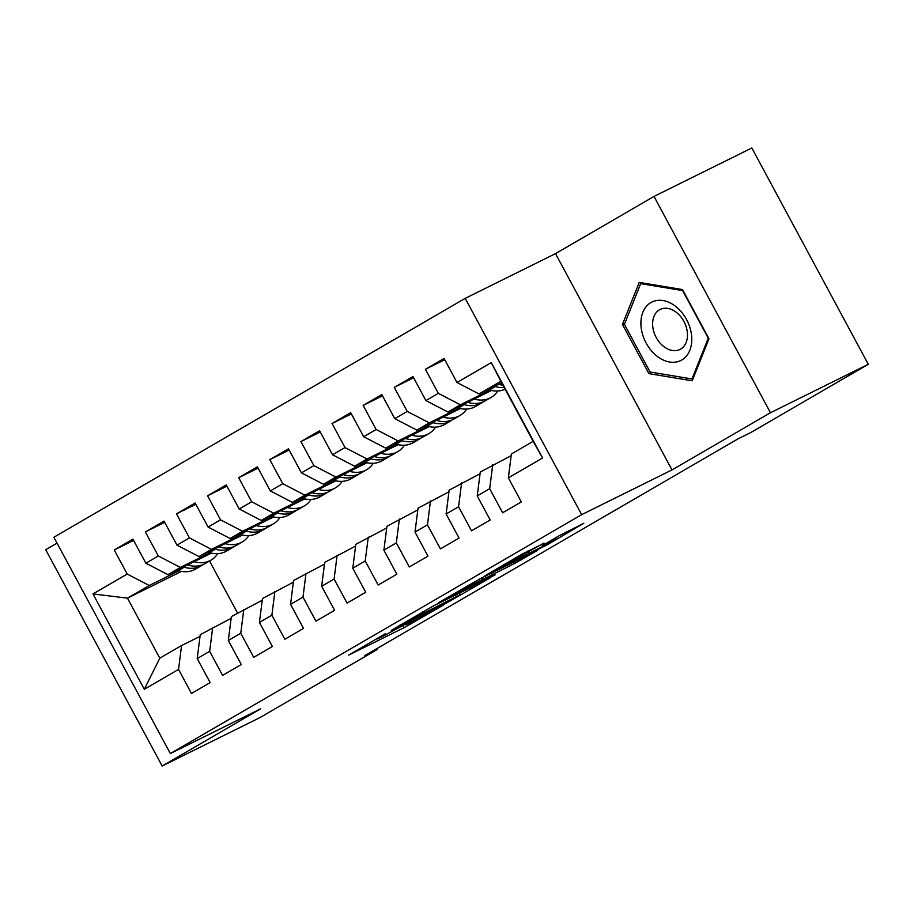 <?xml version="1.0" encoding="UTF-8"?>
<svg xmlns="http://www.w3.org/2000/svg" width="914" height="914" viewBox="0 0 914 914"><rect width="100%" height="100%" fill="white"/><g stroke="black" fill="none" stroke-linecap="round" stroke-linejoin="round"><path stroke-width="1.37" d="M385.4 633.71L348.68 655.11L404.079 627.678L443.541 604.965L414.533 620.663L405.816 624.742L414.031 619.532L381.298 637.127L377.196 638.92L385.4 633.71M543.99 543.282L522.282 554.033L484.991 575.763L547.806 544.47L583.817 523.288L558.911 535.89L542.231 545.658L556.249 538.986L549.211 543.236L496.588 569.536L543.876 543.076M770.468 412.74L654.001 196.43L555.518 253.624L671.984 469.933L770.468 412.74L868.3 364.286L750.84 432.505L738.295 438.709L364.914 655.555L377.459 649.351L377.025 648.529M671.984 469.933L581.67 514.662L170.335 753.547L53.869 537.249L465.203 298.352L581.67 514.662M57.034 543.133L45.7 549.714L162.166 766.023L260.65 708.83L170.335 753.547M162.166 766.023L259.999 717.57L377.459 649.351M433.43 605.891L391.283 630.374L446.695 602.932L490.121 577.899L433.43 605.891M438.754 602.543L480.924 578.311L537.615 550.308L514.799 563.378L486.191 577.808L474.709 584.56L495.102 574.895L438.754 602.543M181.463 571.41L127.457 598.144L159.79 658.183L144.309 689.282L178.538 669.402L191.483 693.463L210.151 682.621L197.207 658.56L209.649 651.328L222.605 675.389L241.273 664.547L228.317 640.486L240.759 633.265L253.715 657.326L272.383 646.484L259.427 622.423L271.881 615.191L284.837 639.252L303.505 628.409L290.549 604.348L302.991 597.116L315.947 621.177L334.615 610.335L321.659 586.274L334.113 579.053L347.057 603.114L365.726 592.272L352.781 568.211L365.223 560.979L378.179 585.04L396.847 574.198L383.891 550.137L396.333 542.905L409.289 566.966L427.958 556.123L415.002 532.062L427.455 524.842L440.411 548.903L459.079 538.06L446.123 513.999L458.565 506.767L471.521 530.828L490.19 519.986L477.234 495.925L489.687 488.693L502.631 512.754L521.3 501.912L508.355 477.851L511.383 453.984L533.17 441.336L500.838 381.298L479.062 393.945L501.637 382.772M144.309 689.282L92.965 593.929L127.195 574.049L149.245 585.497L178.836 570.839M133.581 540.414L114.239 550L127.195 574.049M114.239 550L132.907 539.157L145.863 563.207L158.305 555.986L180.355 567.423L209.946 552.776M164.703 522.34L145.349 531.925L158.305 555.986M145.349 531.925L164.017 521.083L176.973 545.144L189.427 537.912L211.477 549.36L241.068 534.701M195.813 504.277L176.471 513.851L189.427 537.912M176.471 513.851L195.139 503.008L208.095 527.07L220.537 519.837L242.587 531.285L272.178 516.627M226.935 486.202L207.581 495.788L220.537 519.837M207.581 495.788L226.249 484.946L239.205 508.995L251.647 501.775L273.697 513.211L303.299 498.564M258.045 468.128L238.703 477.714L251.647 501.775M238.703 477.714L257.371 466.871L270.315 490.932L282.769 483.7L304.819 495.148L334.41 480.49M289.155 450.065L269.813 459.639L282.769 483.7M269.813 459.639L288.481 448.797L301.437 472.858L313.879 465.626L335.929 477.074L365.52 462.415M320.277 431.991L300.923 441.576L313.879 465.626M300.923 441.576L319.592 430.734L332.547 454.784L345.001 447.563L367.051 458.999L396.642 444.353M351.387 413.916L332.045 423.502L345.001 447.563M332.045 423.502L350.713 412.66L363.669 436.721L376.111 429.489L398.161 440.936L427.752 426.278M382.509 395.853L363.155 405.428L376.111 429.489M363.155 405.428L381.824 394.585L394.779 418.646L407.221 411.414L429.272 422.862L458.874 408.204M413.619 377.779L394.277 387.365L407.221 411.414M394.277 387.365L412.945 376.522L425.89 400.572L438.343 393.351L460.393 404.788L489.984 390.141M444.73 359.705L425.387 369.29L438.343 393.351M425.387 369.29L444.055 358.448L457.011 382.509L491.241 362.63L542.573 457.983L508.355 477.851M511.166 455.686L480.273 472.058L477.234 495.925M489.687 488.693L492.715 464.826M457.011 382.509L479.062 393.945M491.241 362.63L500.838 381.298M480.056 473.76L449.151 490.133L446.123 513.999M458.565 506.767L461.604 482.9M460.393 404.788L447.951 412.02L491.435 390.484M425.89 400.572L447.951 412.02M448.945 491.835L418.041 508.195L415.002 532.062M427.455 524.842L430.483 500.975M429.272 422.862L416.83 430.094L460.325 408.547M394.779 418.646L416.83 430.094M417.824 509.898L386.93 526.27L383.891 550.137M396.333 542.905L399.372 519.038M398.161 440.936L385.719 448.157L429.203 426.621M363.669 436.721L385.719 448.157M386.713 527.972L355.809 544.344L352.781 568.211M365.223 560.979L368.262 537.112M367.051 458.999L354.598 466.231L398.093 444.695M332.547 454.784L354.598 466.231M355.592 546.046L324.699 562.407L321.659 586.274M334.113 579.053L337.14 555.186M335.929 477.074L323.487 484.306L366.982 462.758M301.437 472.858L323.487 484.306M324.481 564.109L293.577 580.481L290.549 604.348M302.991 597.116L306.03 573.249M304.819 495.148L292.366 502.369L335.861 480.833M270.315 490.932L292.366 502.369M293.371 582.184L262.467 598.556L259.427 622.423M271.881 615.191L274.908 591.324M273.697 513.211L261.255 520.443L304.75 498.907M239.205 508.995L261.255 520.443M262.249 600.258L231.356 616.619L228.317 640.486M240.759 633.265L243.798 609.398M242.587 531.285L230.145 538.517L273.629 516.97M208.095 527.07L230.145 538.517M231.139 618.321L200.235 634.693L197.207 658.56M209.649 651.328L212.688 627.461M211.477 549.36L199.024 556.58L242.518 535.044M176.973 545.144L199.024 556.58M200.017 636.395L181.566 645.535L159.79 658.183M178.538 669.402L181.566 645.535M180.355 567.423L167.913 574.655L211.408 553.119M145.863 563.207L167.913 574.655M868.3 364.286L751.834 147.977L654.001 196.43M555.518 253.624L465.203 298.352M209.523 560.979L237.549 613.02M149.245 585.497L127.457 598.144L92.965 593.929M533.17 441.336L542.573 457.983M622.445 324.447L648.929 373.632L692.195 380.795L708.978 338.763L682.495 289.567L639.229 282.415L622.445 324.447L624.856 323.248M398.927 626.033L447.574 602.12L460.325 594.648L398.778 625.759M469.008 586.057L449.242 597.048L465.523 589.176L481.884 579.933L469.008 586.057L468.562 585.223M651.671 372.284L648.929 373.632M176.779 570.256L178.276 570.69A38.377 26.735 59.9 0 0 195.505 569.125L201.411 565.686A38.377 26.735 59.9 0 0 203.216 564.498M194.042 561.71A38.377 26.735 59.9 0 0 211.054 560.088A38.377 26.735 59.9 0 0 217.715 553.633M183.348 567.011L184.182 567.251A38.377 26.735 59.9 0 0 201.411 565.686M211.054 560.088L205.147 563.515A38.377 26.735 -120.1 0 1 187.918 565.081L187.484 564.966M207.901 552.193L209.386 552.616A38.377 26.735 59.9 0 0 226.615 551.051L232.533 547.612A38.377 26.735 59.9 0 0 234.327 546.423M225.164 543.647A38.377 26.735 59.9 0 0 242.176 542.013A38.377 26.735 59.9 0 0 248.825 535.558M214.459 548.948L215.304 549.188A38.377 26.735 59.9 0 0 232.533 547.612M242.176 542.013L236.258 545.452A38.377 26.735 -120.1 0 1 219.029 547.018L218.606 546.892M239.011 534.119L240.508 534.541A38.377 26.735 59.9 0 0 257.737 532.976L263.643 529.549A38.377 26.735 59.9 0 0 265.448 528.349M256.274 525.573A38.377 26.735 59.9 0 0 273.286 523.939A38.377 26.735 59.9 0 0 279.947 517.495M245.569 530.874L246.414 531.114A38.377 26.735 59.9 0 0 263.643 529.549M273.286 523.939L267.379 527.378A38.377 26.735 -120.1 0 1 250.15 528.943L249.716 528.818M676.131 306.773A32.607 23.364 -116.3 0 0 642.85 312.314A32.607 23.364 -116.3 0 0 656.549 355.809A32.607 23.364 -116.3 0 0 689.83 350.268A32.607 23.364 -116.3 0 0 676.131 306.773M676.748 312.668A22.324 15.995 -116.3 0 0 660.148 309.446A22.324 15.995 -116.3 0 0 652.722 326.092A22.324 15.995 -116.3 0 0 663.347 346.235A22.324 15.995 -116.3 0 0 679.959 349.456A22.324 15.995 -116.3 0 0 687.385 332.81A22.324 15.995 -116.3 0 0 676.748 312.668M692.001 378.956L650.083 372.021L624.422 324.356L640.68 283.637L682.598 290.572L708.259 338.226L692.001 378.956L693.166 378.373M642.165 282.894L640.68 283.637M270.133 516.044L271.618 516.479A38.377 26.735 59.9 0 0 288.847 514.913L294.754 511.474A38.377 26.735 59.9 0 0 296.559 510.286M287.396 507.499A38.377 26.735 59.9 0 0 304.408 505.876A38.377 26.735 59.9 0 0 311.057 499.421M276.691 512.8L277.525 513.04A38.377 26.735 59.9 0 0 294.754 511.474M304.408 505.876L298.49 509.304A38.377 26.735 -120.1 0 1 281.261 510.869L280.827 510.755M301.243 497.981L302.728 498.404A38.377 26.735 59.9 0 0 319.957 496.839L325.875 493.4A38.377 26.735 59.9 0 0 327.68 492.212M318.506 489.436A38.377 26.735 59.9 0 0 335.518 487.802A38.377 26.735 59.9 0 0 342.179 481.347M307.801 494.725L308.646 494.977A38.377 26.735 59.9 0 0 325.875 493.4M335.518 487.802L329.611 491.241A38.377 26.735 -120.1 0 1 312.382 492.806L311.948 492.68M332.353 479.907L333.85 480.33A38.377 26.735 59.9 0 0 351.079 478.765L356.986 475.337A38.377 26.735 59.9 0 0 358.791 474.138M349.616 471.361A38.377 26.735 59.9 0 0 366.628 469.727A38.377 26.735 59.9 0 0 373.289 463.284M338.923 476.662L339.757 476.902A38.377 26.735 59.9 0 0 356.986 475.337M366.628 469.727L360.722 473.166A38.377 26.735 -120.1 0 1 343.493 474.732L343.058 474.606M363.475 461.833L364.96 462.267A38.377 26.735 59.9 0 0 382.189 460.702L388.107 457.263A38.377 26.735 59.9 0 0 389.901 456.075M380.738 453.287A38.377 26.735 59.9 0 0 397.75 451.665A38.377 26.735 59.9 0 0 404.399 445.209M370.033 458.588L370.878 458.828A38.377 26.735 59.9 0 0 388.107 457.263M397.75 451.665L391.832 455.092A38.377 26.735 -120.1 0 1 374.603 456.657L374.18 456.543M394.585 443.77L396.082 444.193A38.377 26.735 59.9 0 0 413.311 442.627L419.218 439.188A38.377 26.735 59.9 0 0 421.023 438M411.848 435.224A38.377 26.735 59.9 0 0 428.86 433.59A38.377 26.735 59.9 0 0 435.521 427.135M401.143 440.514L401.989 440.765A38.377 26.735 59.9 0 0 419.218 439.188M428.86 433.59L422.954 437.029A38.377 26.735 -120.1 0 1 405.725 438.594L405.29 438.469M425.707 425.696L427.192 426.118A38.377 26.735 59.9 0 0 444.421 424.553L450.328 421.126A38.377 26.735 59.9 0 0 452.133 419.926M442.97 417.15A38.377 26.735 59.9 0 0 459.982 415.516A38.377 26.735 59.9 0 0 466.631 409.072M432.265 422.451L433.099 422.691A38.377 26.735 59.9 0 0 450.328 421.126M459.982 415.516L454.064 418.955A38.377 26.735 -120.1 0 1 436.835 420.52L436.401 420.394M456.817 407.621L458.302 408.055A38.377 26.735 59.9 0 0 475.531 406.49L481.45 403.051A38.377 26.735 59.9 0 0 483.255 401.863M474.08 399.075A38.377 26.735 59.9 0 0 491.092 397.453A38.377 26.735 59.9 0 0 497.753 390.998M463.375 404.376L464.221 404.616A38.377 26.735 59.9 0 0 481.45 403.051M491.092 397.453L485.185 400.88A38.377 26.735 -120.1 0 1 467.957 402.446L467.522 402.331M487.927 389.558L489.424 389.981A38.377 26.735 59.9 0 0 505.099 389.215M494.497 386.302L495.331 386.553A38.377 26.735 59.9 0 0 504.197 387.525M502.94 385.205A38.377 26.735 -120.1 0 1 499.067 384.383L498.633 384.257M409.541 623.131L410.215 624.376M403.028 625.713L404.079 627.678M455.446 594.991L456.223 596.442M422.485 611.992L422.988 612.906M520.26 558.831L520.934 560.076M514.011 561.927L514.799 563.378M491.549 573.055L492.326 574.506M485.3 576.14L486.191 577.808M481.084 578.231L481.861 579.693M527.892 550.993L528.566 552.239M521.78 554.318L522.431 555.541M515.907 557.734L516.353 558.545M552.387 539.671L552.821 540.482M184.182 567.251L178.276 570.69M191.883 562.784L187.918 565.081M215.304 549.188L209.386 552.616M222.993 544.721L219.029 547.018M246.414 531.114L240.508 534.541M254.103 526.647L250.15 528.943M277.525 513.04L271.618 516.479M285.225 508.572L281.261 510.869M308.646 494.977L302.728 498.404M316.335 490.51L312.382 492.806M339.757 476.902L333.85 480.33M347.457 472.435L343.493 474.732M370.878 458.828L364.96 462.267M378.567 454.361L374.603 456.657M401.989 440.765L396.082 444.193M409.678 436.298L405.725 438.594M433.099 422.691L427.192 426.118M440.799 418.224L436.835 420.52M464.221 404.616L458.302 408.055M471.91 400.149L467.957 402.446M495.331 386.553L489.424 389.981M501.683 382.863L499.067 384.383M459.445 593.015L460.325 594.648M482.329 577.614L483.14 579.133M555.621 537.798L556.249 538.986"/></g></svg>
